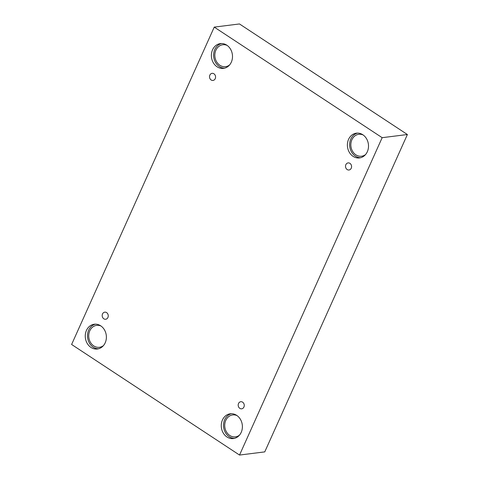 <?xml version="1.0" encoding="UTF-8"?>
<svg xmlns="http://www.w3.org/2000/svg" width="479" height="479" viewBox="0 0 479 479"><rect width="100%" height="100%" fill="white"/><g stroke="black" fill="none" stroke-linecap="round" stroke-linejoin="round"><path stroke-width="0.72" d="M239.53 455.05L264.755 451.889L407.389 134.521L239.47 23.95L214.245 27.111L71.611 344.479L239.53 455.05L382.158 137.683L407.389 134.521M209.856 75.119A3.581 3.024 82.9 0 1 212.101 73.341A3.581 3.024 82.9 0 1 215.544 76.52A3.581 3.024 82.9 0 1 212.993 80.442A3.581 3.024 82.9 0 1 210.077 78.843A3.581 3.024 82.9 0 1 209.856 75.119M382.158 137.683L214.245 27.111M102.524 313.937A3.581 3.024 82.9 0 1 104.775 312.158A3.581 3.024 82.9 0 1 108.218 315.332A3.581 3.024 82.9 0 1 105.661 319.259A3.581 3.024 82.9 0 1 102.751 317.661A3.581 3.024 82.9 0 1 102.524 313.937M238.53 403.492A3.581 3.024 82.9 0 1 240.781 401.713A3.581 3.024 82.9 0 1 244.224 404.893A3.581 3.024 82.9 0 1 241.667 408.821A3.581 3.024 82.9 0 1 238.758 407.222A3.581 3.024 82.9 0 1 238.53 403.492M345.862 164.68A3.581 3.024 82.9 0 1 348.107 162.902A3.581 3.024 82.9 0 1 351.55 166.075A3.581 3.024 82.9 0 1 348.999 170.003A3.581 3.024 82.9 0 1 346.083 168.404A3.581 3.024 82.9 0 1 345.862 164.68M86.436 330.432A12.478 10.532 82.9 0 1 94.273 324.235A12.478 10.532 82.9 0 1 106.278 335.306A12.478 10.532 82.9 0 1 97.375 348.993A12.478 10.532 82.9 0 1 87.226 343.419A12.478 10.532 82.9 0 1 86.436 330.432M212.556 49.81A12.478 10.532 82.9 0 1 220.388 43.607A12.478 10.532 82.9 0 1 232.393 54.678A12.478 10.532 82.9 0 1 223.489 68.365A12.478 10.532 82.9 0 1 213.341 62.791A12.478 10.532 82.9 0 1 212.556 49.81M348.562 139.365A12.478 10.532 82.9 0 1 356.394 133.168A12.478 10.532 82.9 0 1 368.399 144.239A12.478 10.532 82.9 0 1 359.495 157.926A12.478 10.532 82.9 0 1 349.347 152.352A12.478 10.532 82.9 0 1 348.562 139.365M222.442 419.993A12.478 10.532 82.9 0 1 230.279 413.79A12.478 10.532 82.9 0 1 242.284 424.861A12.478 10.532 82.9 0 1 233.381 438.554A12.478 10.532 82.9 0 1 223.232 432.98A12.478 10.532 82.9 0 1 222.442 419.993M239.452 435.166A11.047 9.329 82.9 0 1 235.44 436.854A11.047 9.329 82.9 0 1 224.819 427.052A11.047 9.329 82.9 0 1 232.698 414.934A11.047 9.329 82.9 0 1 236.997 415.58M231.405 413.724A12.478 10.532 -97.1 0 0 224.687 419.712A12.478 10.532 -97.1 0 0 234.488 438.339M365.567 154.537A11.047 9.329 82.9 0 1 361.561 156.226A11.047 9.329 82.9 0 1 350.933 146.424A11.047 9.329 82.9 0 1 358.813 134.306A11.047 9.329 82.9 0 1 363.118 134.952M357.526 133.096A12.478 10.532 -97.1 0 0 350.802 139.084A12.478 10.532 -97.1 0 0 360.609 157.717M229.567 64.976A11.047 9.329 82.9 0 1 225.555 66.665A11.047 9.329 82.9 0 1 214.927 56.863A11.047 9.329 82.9 0 1 222.807 44.751A11.047 9.329 82.9 0 1 227.112 45.397M221.52 43.541A12.478 10.532 -97.1 0 0 214.796 49.529A12.478 10.532 -97.1 0 0 224.603 68.156M103.446 345.604A11.047 9.329 82.9 0 1 99.434 347.293A11.047 9.329 82.9 0 1 88.813 337.491A11.047 9.329 82.9 0 1 96.692 325.373A11.047 9.329 82.9 0 1 100.991 326.019M95.399 324.163A12.478 10.532 -97.1 0 0 88.681 330.151A12.478 10.532 -97.1 0 0 98.482 348.784"/></g></svg>
